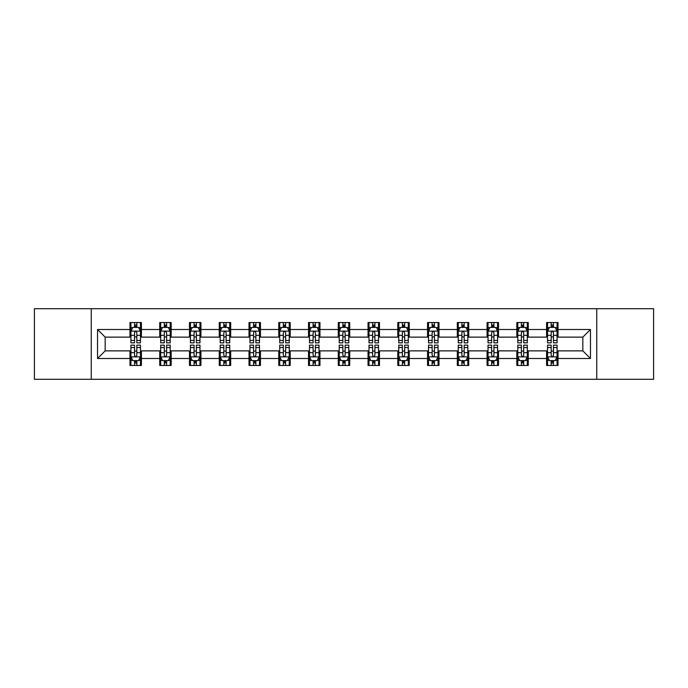 <?xml version="1.0" encoding="UTF-8"?>
<svg xmlns="http://www.w3.org/2000/svg" width="688" height="688" viewBox="0 0 688 688"><rect width="100%" height="100%" fill="white"/><g stroke="black" fill="none" stroke-linecap="round" stroke-linejoin="round"><path stroke-width="1.03" d="M596.754 379.294L653.6 379.294L653.6 308.706L596.754 308.706L596.754 379.294L91.246 379.294L91.246 308.706L34.4 308.706L34.4 379.294L91.246 379.294M596.754 308.706L91.246 308.706M558.028 329.5L558.028 322.543L546.582 322.543L546.582 329.5L528.272 329.5L528.272 322.543L516.826 322.543L516.826 329.5L498.516 329.5L498.516 322.543L487.07 322.543L487.07 329.5L468.752 329.5L468.752 322.543L457.314 322.543L457.314 329.5L438.996 329.5L438.996 322.543L427.549 322.543L427.549 329.5L409.24 329.5L409.24 322.543L397.793 322.543L397.793 329.5L379.484 329.5L379.484 322.543L368.037 322.543L368.037 329.5L349.719 329.5L349.719 322.543L338.281 322.543L338.281 329.5L319.963 329.5L319.963 322.543L308.516 322.543L308.516 329.5L290.207 329.5L290.207 322.543L278.76 322.543L278.76 329.5L260.451 329.5L260.451 322.543L249.004 322.543L249.004 329.5L230.686 329.5L230.686 322.543L219.248 322.543L219.248 329.5L200.93 329.5L200.93 322.543L189.484 322.543L189.484 329.5L171.174 329.5L171.174 322.543L159.728 322.543L159.728 329.5L141.418 329.5L141.418 322.543L129.972 322.543L129.972 329.5L97.541 329.5L97.541 358.5L105.169 350.871L129.972 350.871L129.972 365.457L141.418 365.457L141.418 350.871L159.728 350.871L159.728 365.457L171.174 365.457L171.174 350.871L189.484 350.871L189.484 365.457L200.93 365.457L200.93 350.871L219.248 350.871L219.248 365.457L230.686 365.457L230.686 350.871L249.004 350.871L249.004 365.457L260.451 365.457L260.451 350.871L278.76 350.871L278.76 365.457L290.207 365.457L290.207 350.871L308.516 350.871L308.516 365.457L319.963 365.457L319.963 350.871L338.281 350.871L338.281 365.457L349.719 365.457L349.719 350.871L368.037 350.871L368.037 365.457L379.484 365.457L379.484 350.871L397.793 350.871L397.793 365.457L409.24 365.457L409.24 350.871L427.549 350.871L427.549 365.457L438.996 365.457L438.996 350.871L457.314 350.871L457.314 365.457L468.752 365.457L468.752 350.871L487.07 350.871L487.07 365.457L498.516 365.457L498.516 350.871L516.826 350.871L516.826 365.457L528.272 365.457L528.272 350.871L546.582 350.871L546.582 365.457L558.028 365.457L558.028 350.871L582.831 350.871L582.831 337.129L558.028 337.129L558.028 329.5L590.459 329.5L590.459 358.5L558.028 358.5M546.582 358.5L528.272 358.5M516.826 358.5L498.516 358.5M487.07 358.5L468.752 358.5M457.314 358.5L438.996 358.5M427.549 358.5L409.24 358.5M397.793 358.5L379.484 358.5M368.037 358.5L349.719 358.5M338.281 358.5L319.963 358.5M308.516 358.5L290.207 358.5M278.76 358.5L260.451 358.5M249.004 358.5L230.686 358.5M219.248 358.5L200.93 358.5M189.484 358.5L171.174 358.5M159.728 358.5L141.418 358.5M129.972 358.5L97.541 358.5M546.582 329.5L546.582 337.129L528.272 337.129L528.272 329.5M516.826 329.5L516.826 337.129L498.516 337.129L498.516 329.5M487.07 329.5L487.07 337.129L468.752 337.129L468.752 329.5M457.314 329.5L457.314 337.129L438.996 337.129L438.996 329.5M427.549 329.5L427.549 337.129L409.24 337.129L409.24 329.5M397.793 329.5L397.793 337.129L379.484 337.129L379.484 329.5M368.037 329.5L368.037 337.129L349.719 337.129L349.719 329.5M338.281 329.5L338.281 337.129L319.963 337.129L319.963 329.5M308.516 329.5L308.516 337.129L290.207 337.129L290.207 329.5M278.76 329.5L278.76 337.129L260.451 337.129L260.451 329.5M249.004 329.5L249.004 337.129L230.686 337.129L230.686 329.5M219.248 329.5L219.248 337.129L200.93 337.129L200.93 329.5M189.484 329.5L189.484 337.129L171.174 337.129L171.174 329.5M159.728 329.5L159.728 337.129L141.418 337.129L141.418 329.5M129.972 329.5L129.972 337.129L105.169 337.129L97.541 329.5M105.169 337.129L105.169 350.871M590.459 358.5L582.831 350.871M582.831 337.129L590.459 329.5M129.972 327.307L130.926 327.307M134.547 327.307L136.835 327.307M140.464 327.307L141.418 327.307M129.972 336.939L130.926 336.939M134.547 336.939L136.835 336.939M140.464 336.939L141.418 336.939M129.972 351.061L130.926 351.061M134.547 351.061L136.835 351.061M140.464 351.061L141.418 351.061M129.972 360.693L130.926 360.693M134.547 360.693L136.835 360.693M140.464 360.693L141.418 360.693M159.728 351.061L160.682 351.061M164.303 351.061L166.599 351.061M170.22 351.061L171.174 351.061M159.728 360.693L160.682 360.693M164.303 360.693L166.599 360.693M170.22 360.693L171.174 360.693M159.728 327.307L160.682 327.307M164.303 327.307L166.599 327.307M170.22 327.307L171.174 327.307M159.728 336.939L160.682 336.939M164.303 336.939L166.599 336.939M170.22 336.939L171.174 336.939M189.484 351.061L190.438 351.061M194.068 351.061L196.355 351.061M199.976 351.061L200.93 351.061M189.484 360.693L190.438 360.693M194.068 360.693L196.355 360.693M199.976 360.693L200.93 360.693M189.484 327.307L190.438 327.307M194.068 327.307L196.355 327.307M199.976 327.307L200.93 327.307M189.484 336.939L190.438 336.939M194.068 336.939L196.355 336.939M199.976 336.939L200.93 336.939M219.248 351.061L220.194 351.061M223.824 351.061L226.111 351.061M229.732 351.061L230.686 351.061M219.248 360.693L220.194 360.693M223.824 360.693L226.111 360.693M229.732 360.693L230.686 360.693M219.248 327.307L220.194 327.307M223.824 327.307L226.111 327.307M229.732 327.307L230.686 327.307M219.248 336.939L220.194 336.939M223.824 336.939L226.111 336.939M229.732 336.939L230.686 336.939M249.004 351.061L249.959 351.061M253.58 351.061L255.867 351.061M259.496 351.061L260.451 351.061M249.004 360.693L249.959 360.693M253.58 360.693L255.867 360.693M259.496 360.693L260.451 360.693M249.004 327.307L249.959 327.307M253.58 327.307L255.867 327.307M259.496 327.307L260.451 327.307M249.004 336.939L249.959 336.939M253.58 336.939L255.867 336.939M259.496 336.939L260.451 336.939M278.76 351.061L279.715 351.061M283.336 351.061L285.632 351.061M289.252 351.061L290.207 351.061M278.76 360.693L279.715 360.693M283.336 360.693L285.632 360.693M289.252 360.693L290.207 360.693M278.76 327.307L279.715 327.307M283.336 327.307L285.632 327.307M289.252 327.307L290.207 327.307M278.76 336.939L279.715 336.939M283.336 336.939L285.632 336.939M289.252 336.939L290.207 336.939M308.516 351.061L309.471 351.061M313.1 351.061L315.388 351.061M319.008 351.061L319.963 351.061M308.516 360.693L309.471 360.693M313.1 360.693L315.388 360.693M319.008 360.693L319.963 360.693M308.516 327.307L309.471 327.307M313.1 327.307L315.388 327.307M319.008 327.307L319.963 327.307M308.516 336.939L309.471 336.939M313.1 336.939L315.388 336.939M319.008 336.939L319.963 336.939M338.281 351.061L339.227 351.061M342.856 351.061L345.144 351.061M348.773 351.061L349.719 351.061M338.281 360.693L339.227 360.693M342.856 360.693L345.144 360.693M348.773 360.693L349.719 360.693M338.281 327.307L339.227 327.307M342.856 327.307L345.144 327.307M348.773 327.307L349.719 327.307M338.281 336.939L339.227 336.939M342.856 336.939L345.144 336.939M348.773 336.939L349.719 336.939M368.037 351.061L368.992 351.061M372.612 351.061L374.9 351.061M378.529 351.061L379.484 351.061M368.037 360.693L368.992 360.693M372.612 360.693L374.9 360.693M378.529 360.693L379.484 360.693M368.037 327.307L368.992 327.307M372.612 327.307L374.9 327.307M378.529 327.307L379.484 327.307M368.037 336.939L368.992 336.939M372.612 336.939L374.9 336.939M378.529 336.939L379.484 336.939M397.793 351.061L398.748 351.061M402.368 351.061L404.664 351.061M408.285 351.061L409.24 351.061M397.793 360.693L398.748 360.693M402.368 360.693L404.664 360.693M408.285 360.693L409.24 360.693M397.793 327.307L398.748 327.307M402.368 327.307L404.664 327.307M408.285 327.307L409.24 327.307M397.793 336.939L398.748 336.939M402.368 336.939L404.664 336.939M408.285 336.939L409.24 336.939M427.549 351.061L428.504 351.061M432.133 351.061L434.42 351.061M438.041 351.061L438.996 351.061M427.549 360.693L428.504 360.693M432.133 360.693L434.42 360.693M438.041 360.693L438.996 360.693M427.549 327.307L428.504 327.307M432.133 327.307L434.42 327.307M438.041 327.307L438.996 327.307M427.549 336.939L428.504 336.939M432.133 336.939L434.42 336.939M438.041 336.939L438.996 336.939M457.314 351.061L458.268 351.061M461.889 351.061L464.176 351.061M467.806 351.061L468.752 351.061M457.314 360.693L458.268 360.693M461.889 360.693L464.176 360.693M467.806 360.693L468.752 360.693M457.314 327.307L458.268 327.307M461.889 327.307L464.176 327.307M467.806 327.307L468.752 327.307M457.314 336.939L458.268 336.939M461.889 336.939L464.176 336.939M467.806 336.939L468.752 336.939M487.07 351.061L488.024 351.061M491.645 351.061L493.932 351.061M497.562 351.061L498.516 351.061M487.07 360.693L488.024 360.693M491.645 360.693L493.932 360.693M497.562 360.693L498.516 360.693M487.07 327.307L488.024 327.307M491.645 327.307L493.932 327.307M497.562 327.307L498.516 327.307M487.07 336.939L488.024 336.939M491.645 336.939L493.932 336.939M497.562 336.939L498.516 336.939M516.826 351.061L517.78 351.061M521.401 351.061L523.697 351.061M527.318 351.061L528.272 351.061M516.826 360.693L517.78 360.693M521.401 360.693L523.697 360.693M527.318 360.693L528.272 360.693M516.826 327.307L517.78 327.307M521.401 327.307L523.697 327.307M527.318 327.307L528.272 327.307M516.826 336.939L517.78 336.939M521.401 336.939L523.697 336.939M527.318 336.939L528.272 336.939M546.582 351.061L547.536 351.061M551.165 351.061L553.453 351.061M557.074 351.061L558.028 351.061M546.582 360.693L547.536 360.693M551.165 360.693L553.453 360.693M557.074 360.693L558.028 360.693M546.582 327.307L547.536 327.307M551.165 327.307L553.453 327.307M557.074 327.307L558.028 327.307M546.582 336.939L547.536 336.939M551.165 336.939L553.453 336.939M557.074 336.939L558.028 336.939M136.835 325.02L134.547 325.02M140.464 340.465L136.835 340.465L136.835 342.856L140.464 342.856L140.464 331.22L138.555 327.402L132.827 327.402L130.926 331.22L130.926 342.856L134.547 342.856L134.547 340.465L130.926 340.465M130.926 331.22L130.926 322.543M140.464 331.22L140.464 322.543M134.547 327.402L134.547 322.543M136.835 322.543L136.835 327.402M136.835 340.465L136.835 332.648C136.078 331.177 135.312 331.177 134.547 332.648L134.547 340.465M134.547 362.98L136.835 362.98M130.926 347.535L134.547 347.535L134.547 345.144L130.926 345.144L130.926 356.78L132.827 360.598L138.555 360.598L140.464 356.78L140.464 345.144L136.835 345.144L136.835 347.535L140.464 347.535M140.464 356.78L140.464 365.457M130.926 356.78L130.926 365.457M136.835 360.598L136.835 365.457M134.547 365.457L134.547 360.598M134.547 347.535L134.547 355.352C135.312 356.823 136.069 356.823 136.835 355.352L136.835 347.535M166.599 325.02L164.303 325.02M170.22 340.465L166.599 340.465L166.599 342.856L170.22 342.856L170.22 331.22L168.311 327.402L162.592 327.402L160.682 331.22L160.682 342.856L164.303 342.856L164.303 340.465L160.682 340.465M160.682 331.22L160.682 322.543M170.22 331.22L170.22 322.543M164.303 327.402L164.303 322.543M166.599 322.543L166.599 327.402M166.599 340.465L166.599 332.648C165.834 331.177 165.068 331.177 164.303 332.648L164.303 340.465M196.355 325.02L194.068 325.02M199.976 340.465L196.355 340.465L196.355 342.856L199.976 342.856L199.976 331.22L198.067 327.402L192.348 327.402L190.438 331.22L190.438 342.856L194.068 342.856L194.068 340.465L190.438 340.465M190.438 331.22L190.438 322.543M199.976 331.22L199.976 322.543M194.068 327.402L194.068 322.543M196.355 322.543L196.355 327.402M196.355 340.465L196.355 332.648C195.59 331.177 194.824 331.177 194.068 332.648L194.068 340.465M164.303 362.98L166.599 362.98M160.682 347.535L164.303 347.535L164.303 345.144L160.682 345.144L160.682 356.78L162.592 360.598L168.311 360.598L170.22 356.78L170.22 345.144L166.599 345.144L166.599 347.535L170.22 347.535M170.22 356.78L170.22 365.457M160.682 356.78L160.682 365.457M166.599 360.598L166.599 365.457M164.303 365.457L164.303 360.598M164.303 347.535L164.303 355.352C165.068 356.823 165.834 356.823 166.599 355.352L166.599 347.535M194.068 362.98L196.355 362.98M190.438 347.535L194.068 347.535L194.068 345.144L190.438 345.144L190.438 356.78L192.348 360.598L198.067 360.598L199.976 356.78L199.976 345.144L196.355 345.144L196.355 347.535L199.976 347.535M199.976 356.78L199.976 365.457M190.438 356.78L190.438 365.457M196.355 360.598L196.355 365.457M194.068 365.457L194.068 360.598M194.068 347.535L194.068 355.352C194.824 356.823 195.59 356.823 196.355 355.352L196.355 347.535M226.111 325.02L223.824 325.02M229.732 340.465L226.111 340.465L226.111 342.856L229.732 342.856L229.732 331.22L227.831 327.402L222.104 327.402L220.194 331.22L220.194 342.856L223.824 342.856L223.824 340.465L220.194 340.465M220.194 331.22L220.194 322.543M229.732 331.22L229.732 322.543M223.824 327.402L223.824 322.543M226.111 322.543L226.111 327.402M226.111 340.465L226.111 332.648C225.346 331.177 224.589 331.177 223.824 332.648L223.824 340.465M255.867 325.02L253.58 325.02M259.496 340.465L255.867 340.465L255.867 342.856L259.496 342.856L259.496 331.22L257.587 327.402L251.868 327.402L249.959 331.22L249.959 342.856L253.58 342.856L253.58 340.465L249.959 340.465M249.959 331.22L249.959 322.543M259.496 331.22L259.496 322.543M253.58 327.402L253.58 322.543M255.867 322.543L255.867 327.402M255.867 340.465L255.867 332.648C255.11 331.177 254.345 331.177 253.58 332.648L253.58 340.465M285.632 325.02L283.336 325.02M289.252 340.465L285.632 340.465L285.632 342.856L289.252 342.856L289.252 331.22L287.343 327.402L281.624 327.402L279.715 331.22L279.715 342.856L283.336 342.856L283.336 340.465L279.715 340.465M279.715 331.22L279.715 322.543M289.252 331.22L289.252 322.543M283.336 327.402L283.336 322.543M285.632 322.543L285.632 327.402M285.632 340.465L285.632 332.648C284.866 331.177 284.101 331.177 283.336 332.648L283.336 340.465M223.824 362.98L226.111 362.98M220.194 347.535L223.824 347.535L223.824 345.144L220.194 345.144L220.194 356.78L222.104 360.598L227.831 360.598L229.732 356.78L229.732 345.144L226.111 345.144L226.111 347.535L229.732 347.535M229.732 356.78L229.732 365.457M220.194 356.78L220.194 365.457M226.111 360.598L226.111 365.457M223.824 365.457L223.824 360.598M223.824 347.535L223.824 355.352C224.58 356.823 225.346 356.823 226.111 355.352L226.111 347.535M253.58 362.98L255.867 362.98M249.959 347.535L253.58 347.535L253.58 345.144L249.959 345.144L249.959 356.78L251.868 360.598L257.587 360.598L259.496 356.78L259.496 345.144L255.867 345.144L255.867 347.535L259.496 347.535M259.496 356.78L259.496 365.457M249.959 356.78L249.959 365.457M255.867 360.598L255.867 365.457M253.58 365.457L253.58 360.598M253.58 347.535L253.58 355.352C254.345 356.823 255.102 356.823 255.867 355.352L255.867 347.535M283.336 362.98L285.632 362.98M279.715 347.535L283.336 347.535L283.336 345.144L279.715 345.144L279.715 356.78L281.624 360.598L287.343 360.598L289.252 356.78L289.252 345.144L285.632 345.144L285.632 347.535L289.252 347.535M289.252 356.78L289.252 365.457M279.715 356.78L279.715 365.457M285.632 360.598L285.632 365.457M283.336 365.457L283.336 360.598M283.336 347.535L283.336 355.352C284.101 356.823 284.866 356.823 285.632 355.352L285.632 347.535M313.1 362.98L315.388 362.98M309.471 347.535L313.1 347.535L313.1 345.144L309.471 345.144L309.471 356.78L311.38 360.598L317.099 360.598L319.008 356.78L319.008 345.144L315.388 345.144L315.388 347.535L319.008 347.535M319.008 356.78L319.008 365.457M309.471 356.78L309.471 365.457M315.388 360.598L315.388 365.457M313.1 365.457L313.1 360.598M313.1 347.535L313.1 355.352C313.857 356.823 314.622 356.823 315.388 355.352L315.388 347.535M342.856 362.98L345.144 362.98M339.227 347.535L342.856 347.535L342.856 345.144L339.227 345.144L339.227 356.78L341.136 360.598L346.864 360.598L348.773 356.78L348.773 345.144L345.144 345.144L345.144 347.535L348.773 347.535M348.773 356.78L348.773 365.457M339.227 356.78L339.227 365.457M345.144 360.598L345.144 365.457M342.856 365.457L342.856 360.598M342.856 347.535L342.856 355.352C343.622 356.823 344.378 356.823 345.144 355.352L345.144 347.535M372.612 362.98L374.9 362.98M368.992 347.535L372.612 347.535L372.612 345.144L368.992 345.144L368.992 356.78L370.901 360.598L376.62 360.598L378.529 356.78L378.529 345.144L374.9 345.144L374.9 347.535L378.529 347.535M378.529 356.78L378.529 365.457M368.992 356.78L368.992 365.457M374.9 360.598L374.9 365.457M372.612 365.457L372.612 360.598M372.612 347.535L372.612 355.352C373.378 356.823 374.143 356.823 374.9 355.352L374.9 347.535M402.368 362.98L404.664 362.98M398.748 347.535L402.368 347.535L402.368 345.144L398.748 345.144L398.748 356.78L400.657 360.598L406.376 360.598L408.285 356.78L408.285 345.144L404.664 345.144L404.664 347.535L408.285 347.535M408.285 356.78L408.285 365.457M398.748 356.78L398.748 365.457M404.664 360.598L404.664 365.457M402.368 365.457L402.368 360.598M402.368 347.535L402.368 355.352C403.134 356.823 403.899 356.823 404.664 355.352L404.664 347.535M432.133 362.98L434.42 362.98M428.504 347.535L432.133 347.535L432.133 345.144L428.504 345.144L428.504 356.78L430.413 360.598L436.132 360.598L438.041 356.78L438.041 345.144L434.42 345.144L434.42 347.535L438.041 347.535M438.041 356.78L438.041 365.457M428.504 356.78L428.504 365.457M434.42 360.598L434.42 365.457M432.133 365.457L432.133 360.598M432.133 347.535L432.133 355.352C432.89 356.823 433.655 356.823 434.42 355.352L434.42 347.535M461.889 362.98L464.176 362.98M458.268 347.535L461.889 347.535L461.889 345.144L458.268 345.144L458.268 356.78L460.169 360.598L465.896 360.598L467.806 356.78L467.806 345.144L464.176 345.144L464.176 347.535L467.806 347.535M467.806 356.78L467.806 365.457M458.268 356.78L458.268 365.457M464.176 360.598L464.176 365.457M461.889 365.457L461.889 360.598M461.889 347.535L461.889 355.352C462.654 356.823 463.411 356.823 464.176 355.352L464.176 347.535M491.645 362.98L493.932 362.98M488.024 347.535L491.645 347.535L491.645 345.144L488.024 345.144L488.024 356.78L489.933 360.598L495.652 360.598L497.562 356.78L497.562 345.144L493.932 345.144L493.932 347.535L497.562 347.535M497.562 356.78L497.562 365.457M488.024 356.78L488.024 365.457M493.932 360.598L493.932 365.457M491.645 365.457L491.645 360.598M491.645 347.535L491.645 355.352C492.41 356.823 493.176 356.823 493.932 355.352L493.932 347.535M521.401 362.98L523.697 362.98M517.78 347.535L521.401 347.535L521.401 345.144L517.78 345.144L517.78 356.78L519.689 360.598L525.408 360.598L527.318 356.78L527.318 345.144L523.697 345.144L523.697 347.535L527.318 347.535M527.318 356.78L527.318 365.457M517.78 356.78L517.78 365.457M523.697 360.598L523.697 365.457M521.401 365.457L521.401 360.598M521.401 347.535L521.401 355.352C522.166 356.823 522.932 356.823 523.697 355.352L523.697 347.535M551.165 362.98L553.453 362.98M547.536 347.535L551.165 347.535L551.165 345.144L547.536 345.144L547.536 356.78L549.445 360.598L555.173 360.598L557.074 356.78L557.074 345.144L553.453 345.144L553.453 347.535L557.074 347.535M557.074 356.78L557.074 365.457M547.536 356.78L547.536 365.457M553.453 360.598L553.453 365.457M551.165 365.457L551.165 360.598M551.165 347.535L551.165 355.352C551.922 356.823 552.688 356.823 553.453 355.352L553.453 347.535M315.388 325.02L313.1 325.02M319.008 340.465L315.388 340.465L315.388 342.856L319.008 342.856L319.008 331.22L317.099 327.402L311.38 327.402L309.471 331.22L309.471 342.856L313.1 342.856L313.1 340.465L309.471 340.465M309.471 331.22L309.471 322.543M319.008 331.22L319.008 322.543M313.1 327.402L313.1 322.543M315.388 322.543L315.388 327.402M315.388 340.465L315.388 332.648C314.622 331.177 313.857 331.177 313.1 332.648L313.1 340.465M345.144 325.02L342.856 325.02M348.773 340.465L345.144 340.465L345.144 342.856L348.773 342.856L348.773 331.22L346.864 327.402L341.136 327.402L339.227 331.22L339.227 342.856L342.856 342.856L342.856 340.465L339.227 340.465M339.227 331.22L339.227 322.543M348.773 331.22L348.773 322.543M342.856 327.402L342.856 322.543M345.144 322.543L345.144 327.402M345.144 340.465L345.144 332.648C344.378 331.177 343.622 331.177 342.856 332.648L342.856 340.465M374.9 325.02L372.612 325.02M378.529 340.465L374.9 340.465L374.9 342.856L378.529 342.856L378.529 331.22L376.62 327.402L370.901 327.402L368.992 331.22L368.992 342.856L372.612 342.856L372.612 340.465L368.992 340.465M368.992 331.22L368.992 322.543M378.529 331.22L378.529 322.543M372.612 327.402L372.612 322.543M374.9 322.543L374.9 327.402M374.9 340.465L374.9 332.648C374.143 331.177 373.378 331.177 372.612 332.648L372.612 340.465M404.664 325.02L402.368 325.02M408.285 340.465L404.664 340.465L404.664 342.856L408.285 342.856L408.285 331.22L406.376 327.402L400.657 327.402L398.748 331.22L398.748 342.856L402.368 342.856L402.368 340.465L398.748 340.465M398.748 331.22L398.748 322.543M408.285 331.22L408.285 322.543M402.368 327.402L402.368 322.543M404.664 322.543L404.664 327.402M404.664 340.465L404.664 332.648C403.899 331.177 403.134 331.177 402.368 332.648L402.368 340.465M434.42 325.02L432.133 325.02M438.041 340.465L434.42 340.465L434.42 342.856L438.041 342.856L438.041 331.22L436.132 327.402L430.413 327.402L428.504 331.22L428.504 342.856L432.133 342.856L432.133 340.465L428.504 340.465M428.504 331.22L428.504 322.543M438.041 331.22L438.041 322.543M432.133 327.402L432.133 322.543M434.42 322.543L434.42 327.402M434.42 340.465L434.42 332.648C433.655 331.177 432.898 331.177 432.133 332.648L432.133 340.465M464.176 325.02L461.889 325.02M467.806 340.465L464.176 340.465L464.176 342.856L467.806 342.856L467.806 331.22L465.896 327.402L460.169 327.402L458.268 331.22L458.268 342.856L461.889 342.856L461.889 340.465L458.268 340.465M458.268 331.22L458.268 322.543M467.806 331.22L467.806 322.543M461.889 327.402L461.889 322.543M464.176 322.543L464.176 327.402M464.176 340.465L464.176 332.648C463.42 331.177 462.654 331.177 461.889 332.648L461.889 340.465M493.932 325.02L491.645 325.02M497.562 340.465L493.932 340.465L493.932 342.856L497.562 342.856L497.562 331.22L495.652 327.402L489.933 327.402L488.024 331.22L488.024 342.856L491.645 342.856L491.645 340.465L488.024 340.465M488.024 331.22L488.024 322.543M497.562 331.22L497.562 322.543M491.645 327.402L491.645 322.543M493.932 322.543L493.932 327.402M493.932 340.465L493.932 332.648C493.176 331.177 492.41 331.177 491.645 332.648L491.645 340.465M523.697 325.02L521.401 325.02M527.318 340.465L523.697 340.465L523.697 342.856L527.318 342.856L527.318 331.22L525.408 327.402L519.689 327.402L517.78 331.22L517.78 342.856L521.401 342.856L521.401 340.465L517.78 340.465M517.78 331.22L517.78 322.543M527.318 331.22L527.318 322.543M521.401 327.402L521.401 322.543M523.697 322.543L523.697 327.402M523.697 340.465L523.697 332.648C522.932 331.177 522.166 331.177 521.401 332.648L521.401 340.465M553.453 325.02L551.165 325.02M557.074 340.465L553.453 340.465L553.453 342.856L557.074 342.856L557.074 331.22L555.173 327.402L549.445 327.402L547.536 331.22L547.536 342.856L551.165 342.856L551.165 340.465L547.536 340.465M547.536 331.22L547.536 322.543M557.074 331.22L557.074 322.543M551.165 327.402L551.165 322.543M553.453 322.543L553.453 327.402M553.453 340.465L553.453 332.648C552.688 331.177 551.931 331.177 551.165 332.648L551.165 340.465M140.412 331.126L130.969 331.126M130.926 327.634L132.715 327.634M138.666 327.634L140.464 327.634M134.547 335.348L130.926 335.348M140.464 335.348L136.835 335.348M136.835 326.232L134.547 326.232M130.969 356.874L140.412 356.874M140.464 360.366L138.666 360.366M132.715 360.366L130.926 360.366M136.835 352.652L140.464 352.652M130.926 352.652L134.547 352.652M134.547 361.768L136.835 361.768M170.168 331.126L160.725 331.126M160.682 327.634L162.471 327.634M168.422 327.634L170.22 327.634M164.303 335.348L160.682 335.348M170.22 335.348L166.599 335.348M166.599 326.232L164.303 326.232M199.933 331.126L190.49 331.126M190.438 327.634L192.236 327.634M198.187 327.634L199.976 327.634M194.068 335.348L190.438 335.348M199.976 335.348L196.355 335.348M196.355 326.232L194.068 326.232M160.725 356.874L170.168 356.874M170.22 360.366L168.422 360.366M162.471 360.366L160.682 360.366M166.599 352.652L170.22 352.652M160.682 352.652L164.303 352.652M164.303 361.768L166.599 361.768M190.49 356.874L199.933 356.874M199.976 360.366L198.187 360.366M192.236 360.366L190.438 360.366M196.355 352.652L199.976 352.652M190.438 352.652L194.068 352.652M194.068 361.768L196.355 361.768M229.689 331.126L220.246 331.126M220.194 327.634L221.992 327.634M227.943 327.634L229.732 327.634M223.824 335.348L220.194 335.348M229.732 335.348L226.111 335.348M226.111 326.232L223.824 326.232M259.445 331.126L250.002 331.126M249.959 327.634L251.748 327.634M257.699 327.634L259.496 327.634M253.58 335.348L249.959 335.348M259.496 335.348L255.867 335.348M255.867 326.232L253.58 326.232M289.201 331.126L279.758 331.126M279.715 327.634L281.504 327.634M287.464 327.634L289.252 327.634M283.336 335.348L279.715 335.348M289.252 335.348L285.632 335.348M285.632 326.232L283.336 326.232M220.246 356.874L229.689 356.874M229.732 360.366L227.943 360.366M221.992 360.366L220.194 360.366M226.111 352.652L229.732 352.652M220.194 352.652L223.824 352.652M223.824 361.768L226.111 361.768M250.002 356.874L259.445 356.874M259.496 360.366L257.699 360.366M251.748 360.366L249.959 360.366M255.867 352.652L259.496 352.652M249.959 352.652L253.58 352.652M253.58 361.768L255.867 361.768M279.758 356.874L289.201 356.874M289.252 360.366L287.464 360.366M281.504 360.366L279.715 360.366M285.632 352.652L289.252 352.652M279.715 352.652L283.336 352.652M283.336 361.768L285.632 361.768M309.523 356.874L318.965 356.874M319.008 360.366L317.22 360.366M311.268 360.366L309.471 360.366M315.388 352.652L319.008 352.652M309.471 352.652L313.1 352.652M313.1 361.768L315.388 361.768M339.279 356.874L348.721 356.874M348.773 360.366L346.976 360.366M341.024 360.366L339.227 360.366M345.144 352.652L348.773 352.652M339.227 352.652L342.856 352.652M342.856 361.768L345.144 361.768M369.035 356.874L378.477 356.874M378.529 360.366L376.732 360.366M370.78 360.366L368.992 360.366M374.9 352.652L378.529 352.652M368.992 352.652L372.612 352.652M372.612 361.768L374.9 361.768M398.799 356.874L408.242 356.874M408.285 360.366L406.496 360.366M400.536 360.366L398.748 360.366M404.664 352.652L408.285 352.652M398.748 352.652L402.368 352.652M402.368 361.768L404.664 361.768M428.555 356.874L437.998 356.874M438.041 360.366L436.252 360.366M430.301 360.366L428.504 360.366M434.42 352.652L438.041 352.652M428.504 352.652L432.133 352.652M432.133 361.768L434.42 361.768M458.311 356.874L467.754 356.874M467.806 360.366L466.008 360.366M460.057 360.366L458.268 360.366M464.176 352.652L467.806 352.652M458.268 352.652L461.889 352.652M461.889 361.768L464.176 361.768M488.067 356.874L497.51 356.874M497.562 360.366L495.764 360.366M489.813 360.366L488.024 360.366M493.932 352.652L497.562 352.652M488.024 352.652L491.645 352.652M491.645 361.768L493.932 361.768M517.832 356.874L527.275 356.874M527.318 360.366L525.529 360.366M519.578 360.366L517.78 360.366M523.697 352.652L527.318 352.652M517.78 352.652L521.401 352.652M521.401 361.768L523.697 361.768M547.588 356.874L557.031 356.874M557.074 360.366L555.285 360.366M549.334 360.366L547.536 360.366M553.453 352.652L557.074 352.652M547.536 352.652L551.165 352.652M551.165 361.768L553.453 361.768M318.965 331.126L309.523 331.126M309.471 327.634L311.268 327.634M317.22 327.634L319.008 327.634M313.1 335.348L309.471 335.348M319.008 335.348L315.388 335.348M315.388 326.232L313.1 326.232M348.721 331.126L339.279 331.126M339.227 327.634L341.024 327.634M346.976 327.634L348.773 327.634M342.856 335.348L339.227 335.348M348.773 335.348L345.144 335.348M345.144 326.232L342.856 326.232M378.477 331.126L369.035 331.126M368.992 327.634L370.78 327.634M376.732 327.634L378.529 327.634M372.612 335.348L368.992 335.348M378.529 335.348L374.9 335.348M374.9 326.232L372.612 326.232M408.242 331.126L398.799 331.126M398.748 327.634L400.536 327.634M406.496 327.634L408.285 327.634M402.368 335.348L398.748 335.348M408.285 335.348L404.664 335.348M404.664 326.232L402.368 326.232M437.998 331.126L428.555 331.126M428.504 327.634L430.301 327.634M436.252 327.634L438.041 327.634M432.133 335.348L428.504 335.348M438.041 335.348L434.42 335.348M434.42 326.232L432.133 326.232M467.754 331.126L458.311 331.126M458.268 327.634L460.057 327.634M466.008 327.634L467.806 327.634M461.889 335.348L458.268 335.348M467.806 335.348L464.176 335.348M464.176 326.232L461.889 326.232M497.51 331.126L488.067 331.126M488.024 327.634L489.813 327.634M495.764 327.634L497.562 327.634M491.645 335.348L488.024 335.348M497.562 335.348L493.932 335.348M493.932 326.232L491.645 326.232M527.275 331.126L517.832 331.126M517.78 327.634L519.578 327.634M525.529 327.634L527.318 327.634M521.401 335.348L517.78 335.348M527.318 335.348L523.697 335.348M523.697 326.232L521.401 326.232M557.031 331.126L547.588 331.126M547.536 327.634L549.334 327.634M555.285 327.634L557.074 327.634M551.165 335.348L547.536 335.348M557.074 335.348L553.453 335.348M553.453 326.232L551.165 326.232"/></g></svg>
